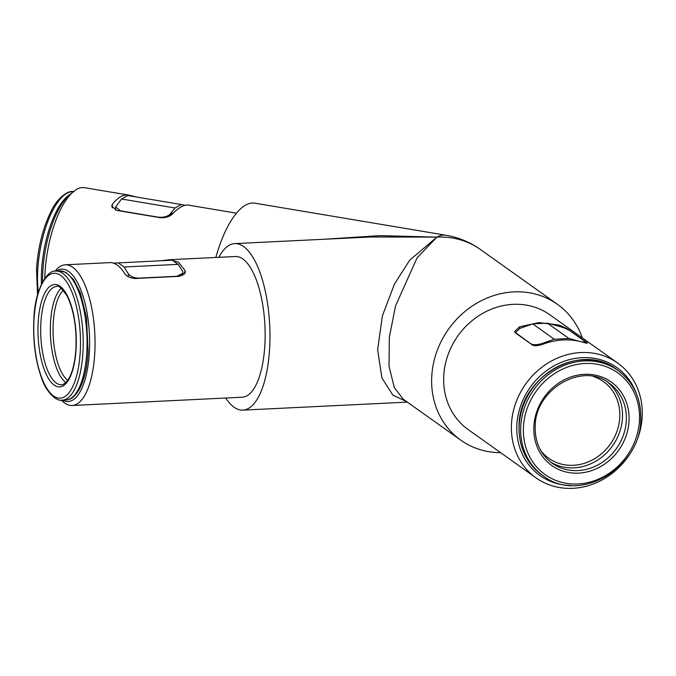 <?xml version="1.0" encoding="UTF-8"?>
<svg xmlns="http://www.w3.org/2000/svg" width="676" height="676" viewBox="0 0 676 676"><rect width="100%" height="100%" fill="white"/><g stroke="black" fill="none" stroke-linecap="round" stroke-linejoin="round"><path stroke-width="1.01" d="M636.277 393.398A66.273 59.074 125.4 0 0 582.163 357.663A66.273 59.074 125.4 0 0 517.047 422.534A66.273 59.074 125.4 0 0 570.755 485.469M580.861 352.551A70.439 62.783 -54.6 0 1 617.67 363.046A70.439 62.783 -54.6 0 1 637.907 437.862A70.439 62.783 -54.6 0 1 572.792 488.325A70.439 62.783 -54.6 0 1 535.983 477.831A70.439 62.783 -54.6 0 1 515.746 403.014A70.439 62.783 -54.6 0 1 580.861 352.551M62.522 400.133A66.273 24.59 -92.8 0 0 89.435 350.852A66.273 24.59 -92.8 0 0 68.648 271.465A66.273 24.59 -92.8 0 0 56.235 271.076M55.153 271.16A70.439 26.136 87.2 0 1 65.293 264.798A70.439 26.136 87.2 0 1 72.754 267.265A70.439 26.136 87.2 0 1 95.046 343.864A70.439 26.136 87.2 0 1 72.146 405.507A70.439 26.136 87.2 0 1 64.685 403.04A70.439 26.136 87.2 0 1 61.44 400.158M42.588 281.85A66.273 24.378 -80.5 0 1 42.85 270.932A66.273 24.378 -80.5 0 1 69.569 194.882L73.431 191.646A70.439 25.916 99.5 0 0 45.03 272.487A70.439 25.916 99.5 0 0 44.785 278.326M128.829 195.727L128.862 195.127A70.439 25.916 99.5 0 0 128.448 195.051L84.492 187.674A70.439 25.916 99.5 0 0 73.431 191.646M218.872 257.311A83.359 30.927 87.2 0 1 234.766 243.605A83.359 30.927 87.2 0 1 243.597 246.52A83.359 30.927 87.2 0 1 269.977 337.172A83.359 30.927 87.2 0 1 242.878 410.129A83.359 30.927 87.2 0 1 234.048 407.205A83.359 30.927 87.2 0 1 225.725 398.029M406.58 401.595L392.866 395.13L381.881 377.926L377.647 349.72L382.422 315.726L394.471 284.055L409.639 260.252L436.89 237.107L370.558 236.989L234.766 243.605M128.448 195.051A70.439 25.916 99.5 0 0 112.41 204.211L111.675 206.028L116.585 210.371L159.959 217.647C165.113 218.018 169.169 216.878 172.126 214.233C178.878 207.338 184.362 204.313 188.579 205.158M128.862 195.127L136.079 196.944M617.67 363.046L549.934 314.839A70.439 62.783 125.4 0 0 513.126 304.344A70.439 62.783 125.4 0 0 448.011 354.807A70.439 62.783 125.4 0 0 468.248 429.623L535.983 477.831M558.3 326.077L558.258 324.936L538.797 322.613L519.599 326.812L519.667 328.536M558.258 324.936C563.192 326.643 566.868 328.367 569.31 330.108L569.319 330.361M586.743 343.18L586.776 342.538L569.31 330.108M519.599 326.812L514.546 331.595L515.188 332.744L532.654 345.174C535.13 346.129 538.797 345.715 543.648 343.932A70.439 62.783 -54.6 0 1 563.159 339.952A70.439 62.783 -54.6 0 1 582.306 342.048C586.675 343.383 588.162 343.543 586.776 342.538L587.385 343.129M72.146 405.507L242.245 397.218A70.439 26.136 -92.8 0 0 265.144 335.575A70.439 26.136 -92.8 0 0 242.853 258.976A70.439 26.136 -92.8 0 0 235.392 256.508L170.225 259.685L169.541 260.328M183.821 274.828L185.123 270.67L178.388 262.119L169.727 259.719L161.319 260.725M185.123 270.67L185.292 272.842L179.224 276.349L135.361 278.487C130.375 278.191 126.834 276.569 124.73 273.611A70.439 26.136 87.2 0 0 117.21 265.093A70.439 26.136 87.2 0 0 109.749 262.626L65.293 264.798M582.306 337.882A83.359 74.301 125.4 0 0 557.43 304.318A83.359 74.301 125.4 0 0 513.861 291.888A83.359 74.301 125.4 0 0 436.806 351.613A83.359 74.301 125.4 0 0 460.753 440.144A83.359 74.301 125.4 0 0 500.62 452.658M323.458 239.287L379.844 235.645L436.89 237.107A83.359 30.673 -80.5 0 1 445.915 235.24L254.81 203.163A83.359 30.673 -80.5 0 0 215.838 257.463M557.43 304.318L480.45 249.529A83.359 74.301 -54.6 0 0 436.89 237.107L417.075 257.877L395.57 305.797L389.359 337.138L389.021 366.282L394.353 387.644L403.242 399.22L460.753 440.144M581.799 341.912L585.458 342.073L584.858 341.388L569.775 330.657C567.612 329.28 564.207 327.868 559.559 326.415L547.408 323.162L532.722 323.872L520.114 328.333L515.788 332.203L516.439 333.64M531.488 344.346L516.43 333.26M531.505 343.991C533.863 345.132 537.513 344.937 542.456 343.391L542.405 344.354M580.059 341.473L568.964 338.499L554.269 339.217L542.456 343.391M554.269 339.217L532.722 323.872M568.964 338.499L547.408 323.162M175.025 207.98L121.519 198.998L115.638 207.042L120.573 210.844L158.015 217.131C162.629 217.664 166.465 216.869 169.532 214.748L175.025 207.98L181.278 204.532L185.089 205.25M121.519 198.998L127.764 195.55L181.278 204.532M169.532 214.748L173.859 212.509M128.237 276.678L128.406 273.89C130.671 276.645 134.228 278.056 139.07 278.115L176.943 276.273L182.85 273.29L182.824 271.718L178.126 264.358L172.279 260.192L113.45 263.15M128.406 273.89L124.004 266.995L178.126 264.358M124.004 266.995L118.156 262.829M112.41 204.211L112.191 207.895M169.853 214.723L169.406 216.092M56.666 286.497A49.179 18.252 -92.8 0 0 40.89 322.697A49.179 18.252 -92.8 0 0 61.448 384.745C62.302 385.143 64.034 384.12 66.662 381.678C71.673 375.628 74.757 364.727 75.915 348.977C76.768 327.64 73.845 310.005 67.161 296.08C61.508 287.934 58.001 284.731 56.666 286.497M38.186 322.241A51.266 19.021 87.2 0 1 60.054 286.303A51.266 19.021 87.2 0 1 76.058 349.196A51.266 19.021 87.2 0 1 54.19 385.126A51.266 19.021 87.2 0 1 38.186 322.241M65.868 382.523A49.179 18.252 87.2 0 1 50.556 322.224A49.179 18.252 87.2 0 1 61.271 288.28M63.358 290.317A47.1 17.475 -92.8 0 0 53.26 322.68A47.1 17.475 -92.8 0 0 67.744 380.292M80.216 352.154A62.522 23.195 -92.8 0 0 60.705 275.462A62.522 23.195 -92.8 0 0 34.028 319.283A62.522 23.195 -92.8 0 0 53.539 395.967A62.522 23.195 -92.8 0 0 80.216 352.154M59.775 270.907L55.914 271.093A64.6 23.973 87.2 0 1 82.92 352.602A64.6 23.973 87.2 0 1 62.2 400.15L66.062 399.964A64.6 23.973 -92.8 0 0 86.781 352.416A64.6 23.973 -92.8 0 0 59.775 270.907L65.918 272.369L73.709 279.779L80.478 293.19L86.511 317.441L88.091 351.993C87.086 367.879 84.128 380.394 79.21 389.528C72.856 399.6 69.146 399.55 66.062 399.964M73.312 191.739A64.6 23.77 99.5 0 0 37.78 269.606A64.6 23.77 99.5 0 0 38.304 292.378M41.43 284.14A64.6 23.77 -80.5 0 1 41.599 270.248A64.6 23.77 -80.5 0 1 70.566 194.046M626.297 420.954A49.179 43.839 125.4 0 0 609.194 383.106C582.839 361.913 535.654 388.734 535.206 425.618C534.665 441.774 540.31 454.314 552.157 463.246A49.179 43.839 125.4 0 0 599.215 464.209A49.179 43.839 125.4 0 0 626.297 420.954M533.896 426.041A51.266 45.698 -54.6 0 1 584.385 374.318A51.266 45.698 -54.6 0 1 629.001 421.41A51.266 45.698 -54.6 0 1 578.512 473.132A51.266 45.698 -54.6 0 1 533.896 426.041M607.234 381.796A49.179 43.839 -54.6 0 1 622.444 418.216A49.179 43.839 -54.6 0 1 596.494 460.812A49.179 43.839 -54.6 0 1 550.281 461.826M540.766 450.579A47.1 41.98 125.4 0 0 588.39 461.852A47.1 41.98 125.4 0 0 619.74 417.76A47.1 41.98 125.4 0 0 593.494 376.498M639.437 420.903A62.522 55.728 125.4 0 0 585.027 363.468A62.522 55.728 125.4 0 0 523.461 426.548A62.522 55.728 125.4 0 0 577.87 483.982A62.522 55.728 125.4 0 0 639.437 420.903M520.757 426.1A64.6 57.587 -54.6 0 1 556.323 369.273A64.6 57.587 -54.6 0 1 618.134 370.541C633.953 382.523 641.49 399.17 640.747 420.48C640.155 468.73 578.546 503.89 543.217 475.811A64.6 57.587 -54.6 0 1 520.757 426.1M541.679 474.721C525.86 462.739 518.323 446.092 519.067 424.781C519.667 376.532 581.267 341.372 616.596 369.451A64.6 57.587 125.4 0 0 554.785 368.183A64.6 57.587 125.4 0 0 519.219 425.001A64.6 57.587 125.4 0 0 541.679 474.721L543.217 475.811M242.878 410.129L407.315 402.119M188.241 205.09L236.49 213.185M480.45 249.529A83.359 83.359 0 0 0 445.915 235.24M585.458 342.073L585.408 342.884M515.83 333.2L515.788 332.203M115.638 207.042L115.452 210.109M182.064 275.783L182.85 273.29M55.914 271.093C46.678 269.623 34.577 291.069 33.885 319.064C32.82 341 35.372 360.646 41.549 377.994C45.985 391.953 56.581 401.772 62.2 400.15M37.552 295.015L36.521 269.031C38.059 247.095 42.901 227.88 51.038 211.368C56.987 198.051 68.834 189.5 73.971 191.823M616.596 369.451L618.134 370.541"/></g></svg>
